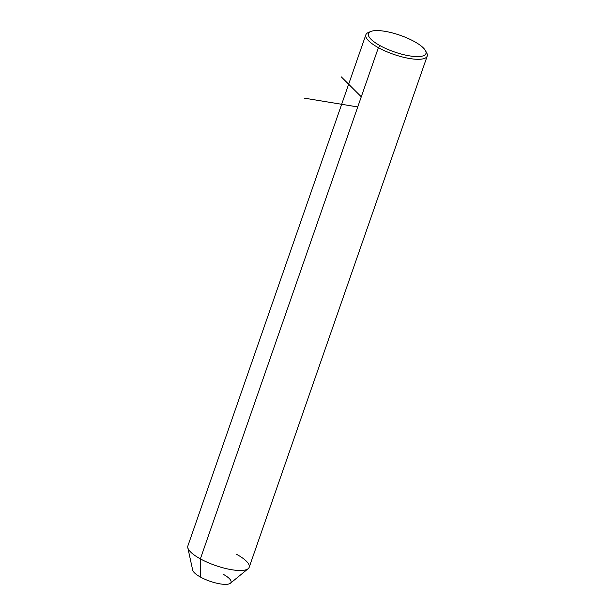 <?xml version="1.0" encoding="UTF-8"?>
<svg xmlns="http://www.w3.org/2000/svg" width="615" height="615" viewBox="0 0 615 615"><rect width="100%" height="100%" fill="white"/><g stroke="black" fill="none" stroke-linecap="round" stroke-linejoin="round"><path stroke-width="0.92" d="M248.183 568.683L230.425 583.228A20.295 5.866 -160.8 0 1 200.536 577.101L200.367 558.874L200.536 577.101A20.295 5.866 -160.8 0 1 192.672 570.082L187.79 547.65A32.472 9.386 19.2 0 0 200.367 558.874A32.472 9.386 19.2 0 0 248.183 568.683A32.472 9.386 19.2 0 0 236.683 554.369M200.536 577.101A20.295 5.866 19.2 0 0 227.45 584.25A20.295 5.866 19.2 0 0 223.237 574.287M369.607 32.111A32.472 9.386 19.2 0 0 365.879 34.748A32.472 9.386 19.2 0 0 378.386 47.678L200.367 558.874A32.472 9.386 -160.8 0 1 187.859 545.943L365.879 34.748M427.21 56.103L249.19 567.299A32.472 9.386 -160.8 0 1 231.102 569.621A32.472 9.386 -160.8 0 1 200.367 558.874L378.386 47.678A32.472 9.386 19.2 0 0 409.113 58.425A32.472 9.386 19.2 0 0 427.21 56.103A32.472 9.386 19.2 0 0 425.926 51.722A32.472 9.386 -160.8 0 1 426.71 52.928A32.472 9.386 -160.8 0 1 413.265 59.017A32.472 9.386 -160.8 0 1 378.386 47.678L380.155 45.702A30.443 8.802 -160.8 0 1 373.835 30.75A30.443 8.802 -160.8 0 1 414.21 41.474A30.443 8.802 -160.8 0 1 420.529 56.426A30.443 8.802 -160.8 0 1 380.155 45.702A30.443 8.802 19.2 0 0 412.865 56.326A30.443 8.802 19.2 0 0 425.465 50.622A30.443 8.802 19.2 0 0 414.21 41.474A30.443 8.802 19.2 0 0 370.645 31.534A30.443 8.802 19.2 0 0 380.155 45.702L378.386 47.678A32.472 9.386 -160.8 0 1 368.239 32.564L370.645 31.534M357.746 106.941L304.494 98.169M361.282 96.793L341.31 76.898M426.71 52.928L425.465 50.622"/></g></svg>
